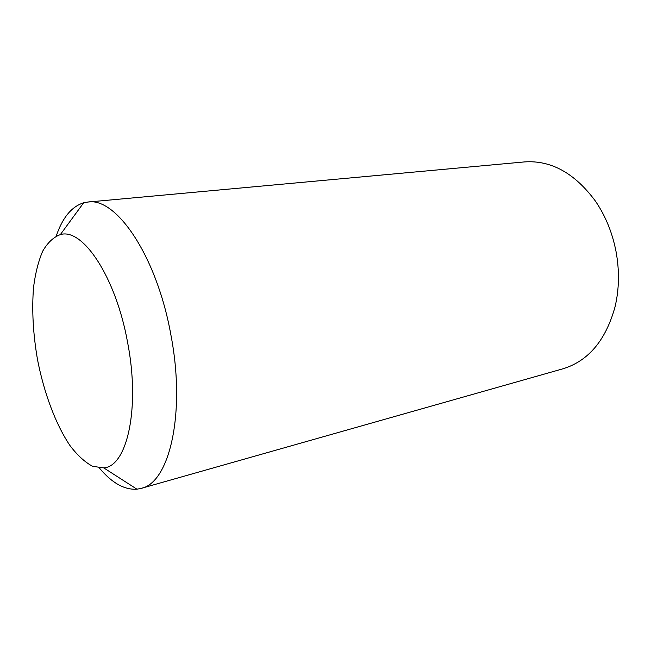 <?xml version="1.0" encoding="UTF-8"?>
<svg xmlns="http://www.w3.org/2000/svg" width="651" height="651" viewBox="0 0 651 651"><rect width="100%" height="100%" fill="white"/><g stroke="black" fill="none" stroke-linecap="round" stroke-linejoin="round"><path stroke-width="0.98" d="M87.804 202.054L524.389 161.928C550.99 160.024 574.654 173.06 595.388 201.053C605.52 215.896 612.412 232.781 616.066 251.693C619.54 270.783 619.199 289.142 615.065 306.767C605.78 340.343 588.382 361.028 562.879 368.816L141.08 488.396C169.439 483.026 186.088 413.035 170.806 334.443C156.704 255.851 116.13 196.895 87.804 202.054L83.653 202.795C71.634 206.57 62.496 217.654 56.23 236.044M99.391 468.036C111.85 482.936 124.365 489.991 136.938 489.194L141.08 488.396M127.62 342.54C140.421 408.348 127.059 466.515 103.753 467.89L92.654 466.336C84.996 462.251 77.485 455.391 70.129 445.772C55.766 424.582 44.024 393.066 37.498 359.539C33.063 333.833 31.744 309.746 33.551 287.278C35.366 273.265 38.401 261.263 42.649 251.262C47.564 242.709 53.463 237.159 60.348 234.604C82.539 227.549 115.821 276.716 127.62 342.54M103.753 467.89L136.938 489.194M60.348 234.604L83.653 202.795"/></g></svg>
